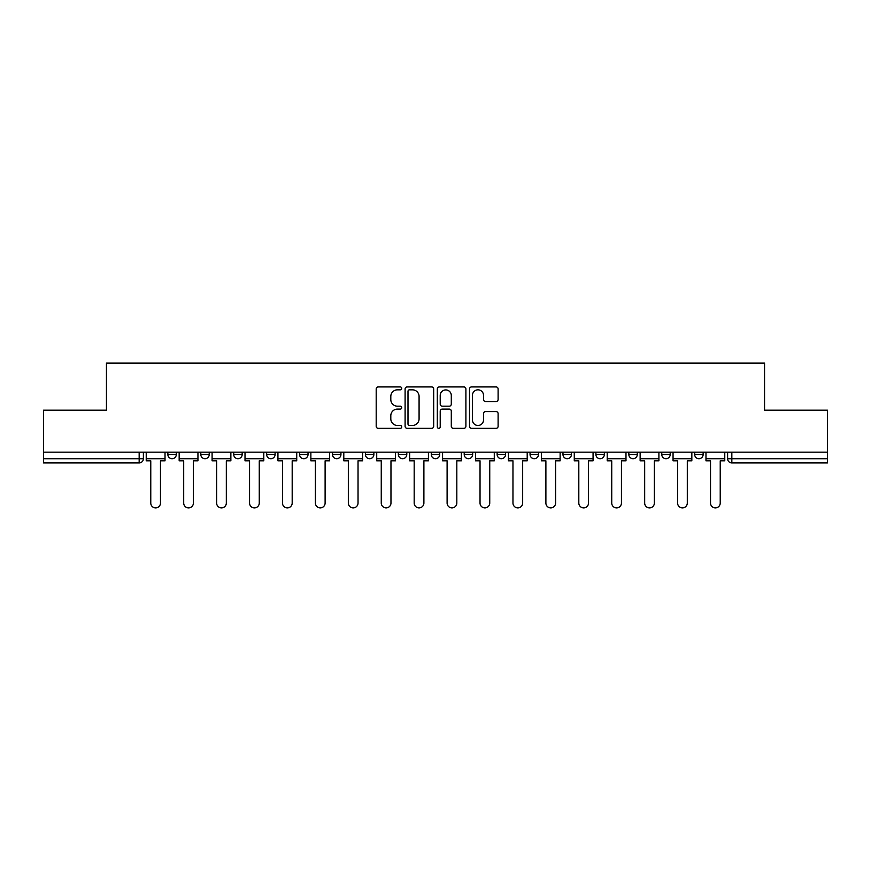 <?xml version="1.0" encoding="UTF-8"?>
<svg xmlns="http://www.w3.org/2000/svg" width="871" height="871" viewBox="0 0 871 871"><rect width="100%" height="100%" fill="white"/><g stroke="black" fill="none" stroke-linecap="round" stroke-linejoin="round"><path stroke-width="1.31" d="M401.727 388.368A1.448 1.448 0 0 0 400.279 386.92L378.264 386.92A2.069 2.069 0 0 0 376.196 388.989L376.196 426.289A2.069 2.069 0 0 0 378.264 428.358L400.279 428.358A1.448 1.448 0 0 0 401.727 426.91A1.448 1.448 0 0 0 400.279 425.462L397.426 425.462A6.63 6.63 0 0 1 390.807 418.831L390.807 415.717A6.63 6.63 0 0 1 397.426 409.087L400.279 409.087A1.448 1.448 0 0 0 401.727 407.639A1.448 1.448 0 0 0 400.279 406.191L397.426 406.191A6.63 6.63 0 0 1 390.807 399.56L390.807 396.447A6.63 6.63 0 0 1 397.426 389.827L400.279 389.827A1.448 1.448 0 0 0 401.727 388.368M694.688 452.18L694.688 454.499L703.137 454.499A4.224 4.224 0 0 1 698.912 458.712A4.224 4.224 0 0 1 694.688 454.499L694.688 452.18M530.058 452.18L530.058 454.499L538.496 454.499A4.224 4.224 0 0 1 534.282 458.712A4.224 4.224 0 0 1 530.058 454.499L530.058 452.18M431.276 452.18L431.276 454.499L439.724 454.499A4.224 4.224 0 0 1 435.5 458.712A4.224 4.224 0 0 1 431.276 454.499L431.276 452.18M365.428 452.18L365.428 454.499L373.866 454.499A4.224 4.224 0 0 1 369.652 458.712A4.224 4.224 0 0 1 365.428 454.499L365.428 452.18M332.504 452.18L332.504 454.499L340.942 454.499A4.224 4.224 0 0 1 336.718 458.712A4.224 4.224 0 0 1 332.504 454.499L332.504 452.18M266.646 454.499L266.646 452.18L266.646 454.499A4.224 4.224 0 0 0 270.87 458.712A4.224 4.224 0 0 1 266.646 454.499L275.094 454.499A4.224 4.224 0 0 1 270.87 458.712M200.798 454.499L200.798 452.18L200.798 454.499A4.224 4.224 0 0 0 205.012 458.712A4.224 4.224 0 0 1 200.798 454.499L209.236 454.499A4.224 4.224 0 0 1 205.012 458.712A4.224 4.224 0 0 0 209.236 454.499L209.236 452.18L209.236 454.499M496.045 401.531A2.069 2.069 0 0 0 498.114 399.451L498.114 388.989A2.069 2.069 0 0 0 496.045 386.92L471.603 386.92A2.069 2.069 0 0 0 469.523 388.989L469.523 426.289A2.069 2.069 0 0 0 471.603 428.358L496.045 428.358A2.069 2.069 0 0 0 498.114 426.289L498.114 413.649A2.069 2.069 0 0 0 496.045 411.58L485.583 411.58A2.069 2.069 0 0 0 483.514 413.649L483.514 419.909A5.542 5.542 0 0 1 477.972 425.462A5.542 5.542 0 0 1 472.43 419.909L472.43 395.369A5.542 5.542 0 0 1 477.972 389.827A5.542 5.542 0 0 1 483.514 395.369L483.514 399.451A2.069 2.069 0 0 0 485.583 401.531L496.045 401.531M43.55 452.18L43.55 410.176L106.447 410.176L106.447 363.109L764.553 363.109L764.553 410.176L827.45 410.176L827.45 452.18L43.55 452.18L43.55 458.712L143.388 458.712L143.388 452.18L143.388 458.712A4.224 4.224 0 0 1 139.164 462.937L43.55 462.937L43.55 458.712M433.682 388.989A2.069 2.069 0 0 0 431.613 386.92L407.171 386.92A2.069 2.069 0 0 0 405.102 388.989L405.102 426.289A2.069 2.069 0 0 0 407.171 428.358L431.613 428.358A2.069 2.069 0 0 0 433.682 426.289L433.682 388.989M439.387 386.92L463.829 386.92A2.069 2.069 0 0 1 465.898 388.989L465.898 426.289A2.069 2.069 0 0 1 463.829 428.358L453.366 428.358A2.069 2.069 0 0 1 451.298 426.289L451.298 411.166A2.069 2.069 0 0 0 449.229 409.087L442.283 409.087A2.069 2.069 0 0 0 440.214 411.166L440.214 426.91A1.448 1.448 0 0 1 438.766 428.358A1.448 1.448 0 0 1 437.318 426.91L437.318 388.989A2.069 2.069 0 0 1 439.387 386.92M727.612 452.18L727.612 458.712L827.45 458.712L827.45 462.937L731.836 462.937A4.224 4.224 0 0 1 727.612 458.712M827.45 452.18L827.45 458.712M703.137 452.18L703.137 454.499M670.202 452.18L670.202 454.499A4.224 4.224 0 0 1 665.988 458.712A4.224 4.224 0 0 1 661.764 454.499L670.202 454.499M661.764 452.18L661.764 454.499M637.278 452.18L637.278 454.499A4.224 4.224 0 0 1 633.054 458.712A4.224 4.224 0 0 1 628.84 454.499L637.278 454.499A4.224 4.224 0 0 1 633.054 458.712M628.84 452.18L628.84 454.499M604.354 452.18L604.354 454.499A4.224 4.224 0 0 1 600.13 458.712A4.224 4.224 0 0 1 595.906 454.499L604.354 454.499M595.906 452.18L595.906 454.499M571.43 452.18L571.43 454.499A4.224 4.224 0 0 1 567.206 458.712A4.224 4.224 0 0 1 562.982 454.499A4.224 4.224 0 0 0 567.206 458.712M562.982 452.18L562.982 454.499L571.43 454.499M538.496 452.18L538.496 454.499A4.224 4.224 0 0 1 534.282 458.712M505.572 452.18L505.572 454.499A4.224 4.224 0 0 1 501.348 458.712A4.224 4.224 0 0 1 497.134 454.499L505.572 454.499M497.134 452.18L497.134 454.499M472.648 452.18L472.648 454.499A4.224 4.224 0 0 1 468.424 458.712A4.224 4.224 0 0 1 464.21 454.499L472.648 454.499L472.648 452.18M464.21 452.18L464.21 454.499M439.724 452.18L439.724 454.499M406.79 452.18L406.79 454.499A4.224 4.224 0 0 1 402.576 458.712A4.224 4.224 0 0 1 398.352 454.499L406.79 454.499L406.79 452.18M398.352 452.18L398.352 454.499M373.866 454.499L373.866 452.18L373.866 454.499A4.224 4.224 0 0 1 369.652 458.712M340.942 454.499L340.942 452.18L340.942 454.499A4.224 4.224 0 0 1 336.718 458.712M308.018 452.18L308.018 454.499A4.224 4.224 0 0 1 303.794 458.712A4.224 4.224 0 0 1 299.57 454.499A4.224 4.224 0 0 0 303.794 458.712A4.224 4.224 0 0 0 308.018 454.499L308.018 452.18M299.57 452.18L299.57 454.499L308.018 454.499M275.094 452.18L275.094 454.499M242.16 452.18L242.16 454.499A4.224 4.224 0 0 1 237.946 458.712A4.224 4.224 0 0 1 233.722 454.499L242.16 454.499M233.722 452.18L233.722 454.499M176.312 452.18L176.312 454.499A4.224 4.224 0 0 1 172.088 458.712A4.224 4.224 0 0 1 167.863 454.499A4.224 4.224 0 0 0 172.088 458.712A4.224 4.224 0 0 0 176.312 454.499L176.312 452.18M167.863 452.18L167.863 454.499L176.312 454.499M139.164 452.18L139.164 462.937A4.224 4.224 0 0 0 143.388 458.712M409.446 389.827A1.448 1.448 0 0 0 407.998 391.275L407.998 424.003A1.448 1.448 0 0 0 409.446 425.462L412.451 425.462A6.63 6.63 0 0 0 419.082 418.831L419.082 396.447A6.63 6.63 0 0 0 412.451 389.827L409.446 389.827M451.298 395.467A5.542 5.542 0 0 0 445.756 389.925A5.542 5.542 0 0 0 440.214 395.467L440.214 404.122A2.069 2.069 0 0 0 442.283 406.191L449.229 406.191A2.069 2.069 0 0 0 451.298 404.122L451.298 395.467M146.23 458.712L146.23 460.824L150.77 460.824L150.77 503.046A4.856 4.856 0 0 0 155.626 507.891A4.856 4.856 0 0 0 160.482 503.046L160.482 460.824L165.022 460.824L165.022 458.712L146.23 458.712L146.23 452.18M165.022 458.712L165.022 452.18M179.165 458.712L179.165 460.824L183.694 460.824L183.694 503.046A4.856 4.856 0 0 0 188.55 507.891A4.856 4.856 0 0 0 193.406 503.046L193.406 460.824L197.946 460.824L197.946 458.712L179.165 458.712L179.165 452.18M197.946 458.712L197.946 452.18M212.089 458.712L212.089 460.824L216.629 460.824L216.629 503.046A4.856 4.856 0 0 0 221.474 507.891A4.856 4.856 0 0 0 226.329 503.046L226.329 460.824L230.869 460.824L230.869 458.712L212.089 458.712L212.089 452.18M230.869 458.712L230.869 452.18M245.012 458.712L245.012 460.824L249.552 460.824L249.552 503.046A4.856 4.856 0 0 0 254.408 507.891A4.856 4.856 0 0 0 259.264 503.046L259.264 460.824L263.793 460.824L263.793 458.712L245.012 458.712L245.012 452.18M263.793 458.712L263.793 452.18M277.936 458.712L277.936 460.824L282.476 460.824L282.476 503.046A4.856 4.856 0 0 0 287.332 507.891A4.856 4.856 0 0 0 292.188 503.046L292.188 460.824L296.728 460.824L296.728 458.712L277.936 458.712L277.936 452.18M296.728 458.712L296.728 452.18M310.871 458.712L310.871 460.824L315.4 460.824L315.4 503.046A4.856 4.856 0 0 0 320.256 507.891A4.856 4.856 0 0 0 325.112 503.046L325.112 460.824L329.652 460.824L329.652 458.712L310.871 458.712L310.871 452.18M329.652 458.712L329.652 452.18M343.795 458.712L343.795 460.824L348.335 460.824L348.335 503.046A4.856 4.856 0 0 0 353.18 507.891A4.856 4.856 0 0 0 358.035 503.046L358.035 460.824L362.576 460.824L362.576 458.712L343.795 458.712L343.795 452.18M362.576 458.712L362.576 452.18M376.718 458.712L376.718 460.824L381.258 460.824L381.258 503.046A4.856 4.856 0 0 0 386.114 507.891A4.856 4.856 0 0 0 390.97 503.046L390.97 460.824L395.499 460.824L395.499 458.712L376.718 458.712L376.718 452.18M395.499 458.712L395.499 452.18M409.642 458.712L409.642 460.824L414.182 460.824L414.182 503.046A4.856 4.856 0 0 0 419.038 507.891A4.856 4.856 0 0 0 423.894 503.046L423.894 460.824L428.434 460.824L428.434 458.712L409.642 458.712L409.642 452.18M428.434 458.712L428.434 452.18M442.566 458.712L442.566 460.824L447.106 460.824L447.106 503.046A4.856 4.856 0 0 0 451.962 507.891A4.856 4.856 0 0 0 456.818 503.046L456.818 460.824L461.358 460.824L461.358 458.712L442.566 458.712L442.566 452.18M461.358 458.712L461.358 452.18M475.501 458.712L475.501 460.824L480.03 460.824L480.03 503.046A4.856 4.856 0 0 0 484.886 507.891A4.856 4.856 0 0 0 489.742 503.046L489.742 460.824L494.282 460.824L494.282 458.712L475.501 458.712L475.501 452.18M494.282 458.712L494.282 452.18M508.424 458.712L508.424 460.824L512.965 460.824L512.965 503.046A4.856 4.856 0 0 0 517.82 507.891A4.856 4.856 0 0 0 522.665 503.046L522.665 460.824L527.205 460.824L527.205 458.712L508.424 458.712L508.424 452.18M527.205 458.712L527.205 452.18M541.348 458.712L541.348 460.824L545.888 460.824L545.888 503.046A4.856 4.856 0 0 0 550.744 507.891A4.856 4.856 0 0 0 555.6 503.046L555.6 460.824L560.129 460.824L560.129 458.712L541.348 458.712L541.348 452.18M560.129 458.712L560.129 452.18M574.272 458.712L574.272 460.824L578.812 460.824L578.812 503.046A4.856 4.856 0 0 0 583.668 507.891A4.856 4.856 0 0 0 588.524 503.046L588.524 460.824L593.064 460.824L593.064 458.712L574.272 458.712L574.272 452.18M593.064 458.712L593.064 452.18M607.207 458.712L607.207 460.824L611.736 460.824L611.736 503.046A4.856 4.856 0 0 0 616.592 507.891A4.856 4.856 0 0 0 621.448 503.046L621.448 460.824L625.988 460.824L625.988 458.712L607.207 458.712L607.207 452.18M625.988 458.712L625.988 452.18M640.131 458.712L640.131 460.824L644.671 460.824L644.671 503.046A4.856 4.856 0 0 0 649.526 507.891A4.856 4.856 0 0 0 654.371 503.046L654.371 460.824L658.912 460.824L658.912 458.712L640.131 458.712L640.131 452.18M658.912 458.712L658.912 452.18M673.054 458.712L673.054 460.824L677.594 460.824L677.594 503.046A4.856 4.856 0 0 0 682.45 507.891A4.856 4.856 0 0 0 687.306 503.046L687.306 460.824L691.835 460.824L691.835 458.712L673.054 458.712L673.054 452.18M691.835 458.712L691.835 452.18M705.978 458.712L705.978 460.824L710.518 460.824L710.518 503.046A4.856 4.856 0 0 0 715.374 507.891A4.856 4.856 0 0 0 720.23 503.046L720.23 460.824L724.77 460.824L724.77 458.712L705.978 458.712L705.978 452.18M724.77 458.712L724.77 452.18M731.836 452.18L731.836 462.937"/></g></svg>
